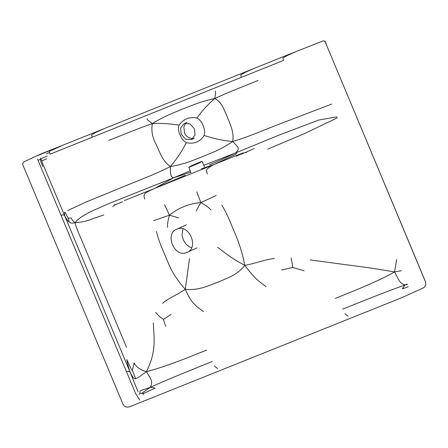 <?xml version="1.0" encoding="UTF-8"?>
<svg xmlns="http://www.w3.org/2000/svg" width="448" height="448" viewBox="0 0 448 448"><rect width="100%" height="100%" fill="white"/><g stroke="black" fill="none" stroke-linecap="round" stroke-linejoin="round"><path stroke-width="0.67" d="M196.207 210.846L200.81 202.574C205.475 205.106 208.852 207.553 210.946 209.922M196.801 191.806L200.81 202.574C194.219 203.246 188.67 204.574 184.162 206.556C179.53 208.247 174.63 211.114 169.467 215.163L178.646 217.902M200.81 202.574L216.182 195.552M153.535 220.713L169.467 215.163C167.961 220.17 167.311 224.235 167.518 227.36M169.467 215.163L164.618 204.736M408.262 286.72L402.573 288.831C402.506 288.333 403.362 287.039 405.126 284.962L407.249 284.553M407.019 284.049L405.126 284.962C398.894 282.929 399.269 280.19 394.542 271.975L401.352 270.715M396.637 259.442L394.542 271.975C376.337 282.218 352.15 291.575 335.378 298.379M323.226 40.88C324.878 40.925 325.886 42.118 326.262 44.458L329.174 51.419L326.262 44.458C323.966 39.474 325.668 41.49 323.226 40.874L296.447 51.391L323.193 40.886M274.327 258.496C263.665 259.739 258.076 262.83 244.866 265.378C254.8 278.678 258.765 281.378 265.938 286.513M257.88 80.539C242.39 86.85 230.776 91.202 214.687 98.538C221.962 102.211 223.58 108.97 227.158 116.542C230.065 124.471 234.36 131.852 232.669 141.529C249.659 136.343 260.971 131.281 276.601 125.16L331.654 104.093M215.494 91.045C215.253 92.299 216.065 91.706 214.687 98.538C200.379 101.595 192.763 105.157 182.689 108.998C172.766 113.193 164.786 115.892 152.404 123.553C146.535 119.633 147.532 119.498 147.23 118.468M281.652 270.021L292.572 267.439L304.142 270.782M292.572 267.439C292.718 266.073 292.214 262.92 291.071 257.981M342.586 309.154C360.181 302.148 386.047 291.592 405.126 284.962M236.113 156.206L245.319 152.477L246.54 152.718M245.319 152.477L254.038 148.596M143.674 393.338L154.974 388.282C154.582 387.912 153.02 387.593 150.287 387.318L141.462 393.495L143.674 393.338L143.209 394.71M61.191 215.645C62.334 214.514 63.515 214.592 64.742 215.88L43.854 166.415C42.252 162.68 41.63 160.815 42 160.826L40.712 159.275L38.013 160.233L135.638 393.607L139.77 400.103M47.135 156.145C44.055 157.254 41.916 158.301 40.712 159.275L40.41 158.049M42 160.826L46.603 158.883M139.11 394.374L139.877 393.389L141.462 393.495M139.877 393.389L140.078 390.818L150.287 387.318C153.11 381.651 151.407 379.747 146.395 371.644C140.123 369.818 136.041 366.906 134.142 362.908L132.367 370.513L135.727 378.672C136.746 378.543 140.302 376.202 146.395 371.644C165.743 366.806 189.857 356.759 206.623 350.095M69.266 222.068C70.409 223.171 72.346 223.378 75.068 222.684C73.147 221.178 71.826 219.582 71.114 217.896L68.158 218.232L69.266 222.068C68.034 221.273 66.528 219.206 64.742 215.88L130.099 372.131C132.49 377.283 134.366 379.462 135.727 378.672M126.487 371.734C127.842 371.118 129.046 371.252 130.099 372.131C128.391 367.097 127.282 362.897 126.778 359.514C129.618 365.999 131.477 369.667 132.367 370.513M130.099 372.131L138.096 391.899M156.402 231.442C157.517 235.995 159.158 241.002 161.319 246.456L167.586 261.307C171.063 270.592 176.954 279.927 185.265 289.313C191.688 304.03 196.594 306.348 203.482 311.601M221.822 205.167C224.291 209.177 226.71 213.87 229.079 219.24L235.278 234.119C239.26 243.202 242.458 253.618 244.866 265.378C236.914 275.341 227.634 277.833 217.622 282.358C207.2 286.037 199.002 290.567 185.265 289.313C175.017 296.19 168.65 297.898 162.551 303.391M42.801 166.505C40.992 162.674 40.298 160.266 40.712 159.275M37.61 155.596L59.881 146.535M214.687 98.538C204.254 107.761 200.133 113.921 196.806 118.003C189.336 116.631 183.428 119.006 179.082 125.121C173.79 124.499 166.443 122.948 152.404 123.553C135.694 129.394 124.303 134.282 108.746 140.437M165.754 326.368C164.55 323.439 163.822 321.065 163.587 319.245L171.018 314.457M163.587 319.245C161.706 318.69 159.074 316.394 155.686 312.362M212.162 361.542C194.611 368.654 168.627 378.918 150.287 387.318M64.742 215.88C64.282 213.763 64.338 212.498 64.915 212.083L68.158 218.232M112.554 206.534L115.394 204.663L122.601 201.802M115.394 204.663L114.111 204.798M92.249 137.234L283.528 60.407L50.103 154.168L92.249 137.234L91.566 134.887L95.85 132.412L104.563 128.481L253.697 68.578L244.978 72.514L240.694 74.99L241.382 77.336M60.866 146.166L56.118 148.243C49.442 151.838 48.457 150.013 50.103 154.168M425.6 282.587L425.214 281.232C426.49 284.452 425.578 286.826 422.475 288.35L400.478 298.217L130.771 406.319C128.761 407.383 124.292 408.083 122.629 403.34L22.4 163.806L24.024 161.745L40.264 154.263L50.579 150.097M37.57 159.174L38.013 160.233M425.214 281.232L349.44 99.87L414.736 255.965M329.174 51.419L349.44 99.87L329.174 51.419M253.697 68.578L296.447 51.391L287.47 55.429L282.845 58.061L283.528 60.407M310.111 259.924L351.921 265.513C365.691 267.21 379.898 269.366 394.542 271.975M267.82 149.117L304.254 133.717L337.389 117.802M176.932 229.113C164.142 233.43 174.513 258.227 186.715 252.504C199.528 248.181 189.157 223.384 176.932 229.113L186.295 224.857M146.395 371.644C157.03 350.577 153.776 337.551 153.306 322.907M126.582 347.368L92.35 265.731C80.27 236.466 76.059 227.842 75.068 222.684C77.179 219.514 82.466 215.796 90.922 211.523L108.998 203.51L173.482 177.878L154.974 188.25C147.05 191.89 146.261 192.36 144.749 193.878C143.819 195.054 143.836 196.79 144.788 199.102M103.779 215.006L92.876 218.602C87.914 220.892 81.978 222.253 75.068 222.684M194.494 128.873L190.036 123.894L184.229 123.609L180.684 127.887L181.154 134.226L185.612 139.21L191.43 139.541L194.964 135.223L194.494 128.873M191.817 166.135C198.761 163.386 206.394 159.494 199.091 162.428C192.237 165.178 184.481 169.126 191.817 166.135L188.86 167.166L190.932 172.665M204.506 166.751L202.054 161.42L199.091 162.428M243.415 152.779L214.183 164.466L233.828 155.159C236.65 153.871 237.171 153.154 235.396 153.009L278.068 135.492L318.534 120.103L336.98 116.822M207.256 174.009L206.595 170.951C206.03 169.652 207.967 167.692 214.183 164.466L124.309 200.614M217.633 247.285C223.009 251.238 230.412 257.869 244.866 265.378M152.404 123.553C151.032 130.57 152.37 137.704 156.419 144.956C160.031 152.606 162.254 160.815 170.391 166.544C184.974 164.147 192.517 160.412 202.614 156.626C212.52 152.376 220.567 149.85 232.669 141.529C239.215 148.142 239.943 148.837 235.396 153.009L203.678 165.301M190.338 170.71L173.482 177.878L190.915 172.133M232.669 141.529C217.773 140.078 209.821 137.077 204.148 135.542C199.92 141.943 194.012 144.318 186.418 142.66C183.478 147.655 179.962 155.266 170.391 166.544C170.251 175.84 170.923 176.562 173.482 177.878M185.265 289.313L189.493 258.591M235.396 153.009C222.667 159.102 214.015 163.022 209.423 164.769M201.454 168.806L214.183 164.466M154.974 188.25L185.181 175.342M170.391 166.544C154.577 174.535 142.89 178.707 127.372 185.097L85.187 202.384L67.805 210.521M186.715 252.504L196.902 247.895M49.498 152.544L46.542 153.731M348.04 316.254L344.904 313.617M214.474 366.005L217.61 368.637M179.082 125.121C178.069 128.044 178.36 131.242 179.956 134.714C181.339 138.365 183.495 141.014 186.418 142.66M204.148 135.542C205.05 132.356 204.686 128.99 203.056 125.434C201.706 121.867 199.623 119.386 196.806 118.003M104.563 128.481L50.49 150.136M182.941 228.866L182.011 234.786L183.198 239.725L185.87 243.975L189.454 246.915L191.559 247.822M184.229 123.609L187.04 122.332C186.346 122.069 185.282 123.687 183.837 127.187L184.52 132.692C186.06 138.572 194.398 139.132 194.247 138.258L191.43 139.541M425.029 280.689L414.736 255.959"/></g></svg>
